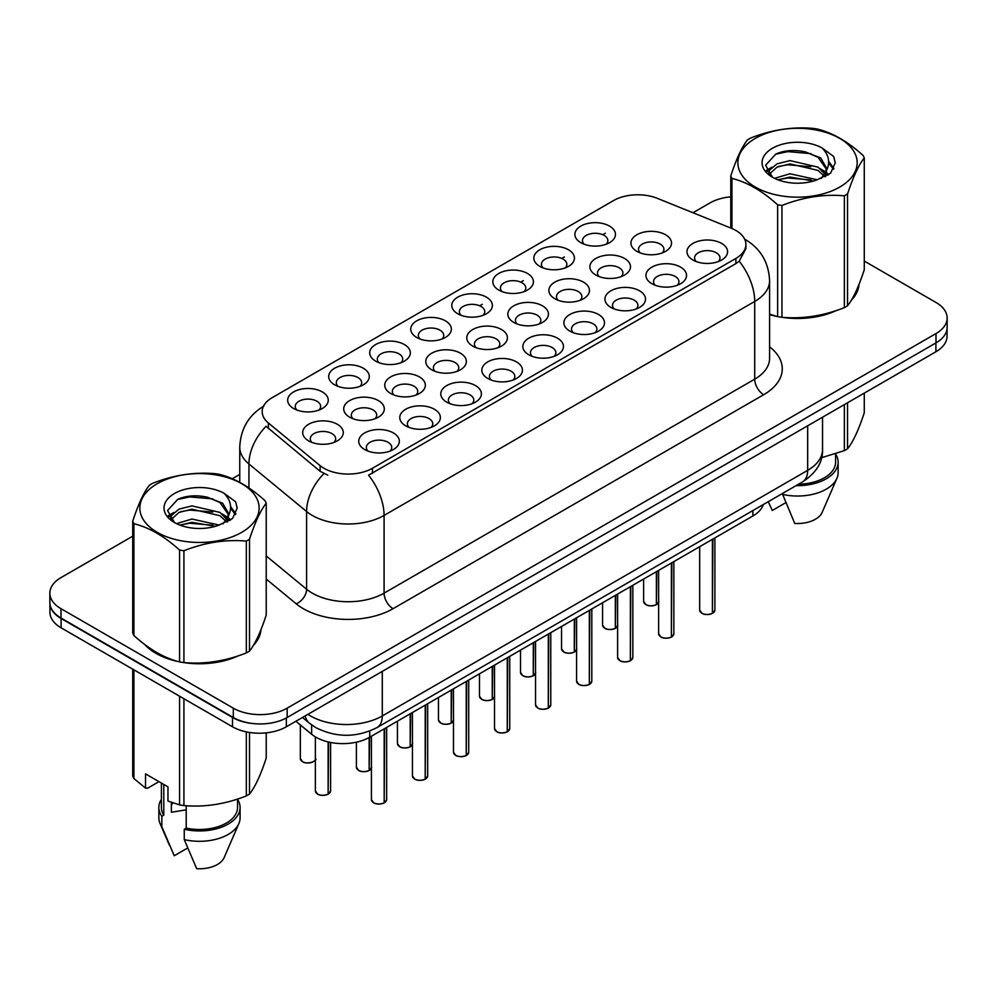 <?xml version="1.0" encoding="UTF-8"?>
<svg xmlns="http://www.w3.org/2000/svg" width="997" height="997" viewBox="0 0 997 997"><rect width="100%" height="100%" fill="white"/><g stroke="black" fill="none" stroke-linecap="round" stroke-linejoin="round"><path stroke-width="1.5" d="M580.815 242.67L580.815 242.67A20.301 11.727 180 0 1 580.815 226.095A20.301 11.727 180 0 1 609.528 226.095A20.301 11.727 180 0 1 609.528 242.67A20.301 11.727 180 0 1 580.815 242.67M606.201 244.228A12.687 7.328 0 0 0 607.858 240.601A12.687 7.328 0 0 0 604.145 235.417A12.687 7.328 0 0 0 590.311 233.834A12.687 7.328 0 0 0 582.485 240.601A12.687 7.328 0 0 0 584.142 244.228M457.723 313.743L457.723 313.743A20.301 11.727 180 0 1 457.723 297.168A20.301 11.727 180 0 1 486.436 297.168A20.301 11.727 180 0 1 486.436 313.743A20.301 11.727 180 0 1 457.723 313.743M483.109 315.301A12.687 7.328 0 0 0 484.766 311.675A12.687 7.328 0 0 0 481.053 306.49A12.687 7.328 0 0 0 467.219 304.895A12.687 7.328 0 0 0 459.393 311.675A12.687 7.328 0 0 0 461.05 315.301M416.696 337.435A20.301 11.727 180 0 1 416.684 337.435A20.301 11.727 180 0 1 416.696 320.847A20.301 11.727 180 0 1 445.41 320.847A20.301 11.727 180 0 1 445.41 337.435A20.301 11.727 180 0 1 416.696 337.435M442.082 338.98A12.687 7.328 0 0 0 443.74 335.353A12.687 7.328 0 0 0 440.026 330.181A12.687 7.328 0 0 0 426.193 328.586A12.687 7.328 0 0 0 418.354 335.353A12.687 7.328 0 0 0 420.024 338.98M375.657 361.126L375.657 361.126A20.301 11.727 180 0 1 375.657 344.538A20.301 11.727 180 0 1 404.383 344.538A20.301 11.727 180 0 1 404.383 361.126A20.301 11.727 180 0 1 375.657 361.126M401.043 362.671A12.687 7.328 0 0 0 402.713 359.045A12.687 7.328 0 0 0 398.987 353.86A12.687 7.328 0 0 0 385.166 352.277A12.687 7.328 0 0 0 377.327 359.045A12.687 7.328 0 0 0 378.985 362.671M498.749 290.052L498.749 290.052A20.301 11.727 180 0 1 498.749 273.477A20.301 11.727 180 0 1 527.475 273.477A20.301 11.727 180 0 1 527.475 290.052A20.301 11.727 180 0 1 498.749 290.052M524.135 291.61A12.687 7.328 0 0 0 525.805 287.983A12.687 7.328 0 0 0 522.079 282.799A12.687 7.328 0 0 0 508.258 281.216A12.687 7.328 0 0 0 500.419 287.983A12.687 7.328 0 0 0 502.077 291.61M539.776 266.361L539.776 266.361A20.301 11.727 180 0 1 539.776 249.786A20.301 11.727 180 0 1 568.502 249.786A20.301 11.727 180 0 1 568.502 266.361A20.301 11.727 180 0 1 539.776 266.361M565.174 267.919A12.687 7.328 0 0 0 566.832 264.292A12.687 7.328 0 0 0 563.118 259.108A12.687 7.328 0 0 0 549.285 257.525A12.687 7.328 0 0 0 541.446 264.292A12.687 7.328 0 0 0 543.116 267.919M334.631 384.805L334.631 384.805A20.301 11.727 180 0 1 334.631 368.229A20.301 11.727 180 0 1 363.344 368.229A20.301 11.727 180 0 1 363.344 384.805A20.301 11.727 180 0 1 334.631 384.805M360.017 386.362A12.687 7.328 0 0 0 361.674 382.736A12.687 7.328 0 0 0 357.96 377.551A12.687 7.328 0 0 0 344.127 375.969A12.687 7.328 0 0 0 336.301 382.736A12.687 7.328 0 0 0 337.958 386.362M293.604 408.496L293.604 408.496A20.301 11.727 180 0 1 293.604 391.921A20.301 11.727 180 0 1 322.318 391.921A20.301 11.727 180 0 1 322.318 408.496A20.301 11.727 180 0 1 293.604 408.496M318.99 410.054A12.687 7.328 0 0 0 320.648 406.427A12.687 7.328 0 0 0 316.934 401.243A12.687 7.328 0 0 0 303.1 399.66A12.687 7.328 0 0 0 295.262 406.427A12.687 7.328 0 0 0 296.932 410.054M636.871 251.344L636.871 251.344A20.301 11.727 180 0 1 636.871 234.769A20.301 11.727 180 0 1 665.585 234.769A20.301 11.727 180 0 1 665.585 251.344A20.301 11.727 180 0 1 636.871 251.344M662.257 252.902A12.687 7.328 0 0 0 663.915 249.275A12.687 7.328 0 0 0 660.201 244.091A12.687 7.328 0 0 0 646.368 242.508A12.687 7.328 0 0 0 638.529 249.275A12.687 7.328 0 0 0 640.199 252.902M595.832 275.035L595.832 275.035A20.301 11.727 180 0 1 595.832 258.46A20.301 11.727 180 0 1 624.558 258.46A20.301 11.727 180 0 1 624.558 275.035A20.301 11.727 180 0 1 595.832 275.035M621.218 276.593A12.687 7.328 0 0 0 622.888 272.966A12.687 7.328 0 0 0 619.174 267.782A12.687 7.328 0 0 0 605.341 266.199A12.687 7.328 0 0 0 597.502 272.966A12.687 7.328 0 0 0 599.172 276.593M472.74 346.109L472.74 346.109A20.301 11.727 180 0 1 472.74 329.521A20.301 11.727 180 0 1 501.466 329.521A20.301 11.727 180 0 1 501.466 346.109A20.301 11.727 180 0 1 472.74 346.109M498.126 347.654A12.687 7.328 0 0 0 499.796 344.027A12.687 7.328 0 0 0 496.082 338.855A12.687 7.328 0 0 0 482.249 337.26A12.687 7.328 0 0 0 474.41 344.027A12.687 7.328 0 0 0 476.08 347.654M554.806 298.726L554.806 298.726A20.301 11.727 180 0 1 554.806 282.151A20.301 11.727 180 0 1 583.519 282.151A20.301 11.727 180 0 1 583.519 298.726A20.301 11.727 180 0 1 554.806 298.726M580.192 300.284A12.687 7.328 0 0 0 581.849 296.657A12.687 7.328 0 0 0 578.135 291.473A12.687 7.328 0 0 0 564.302 289.89A12.687 7.328 0 0 0 556.476 296.657A12.687 7.328 0 0 0 558.133 300.284M513.779 322.417L513.779 322.417A20.301 11.727 180 0 1 513.779 305.83A20.301 11.727 180 0 1 542.493 305.83A20.301 11.727 180 0 1 542.493 322.417A20.301 11.727 180 0 1 513.779 322.417M539.165 323.975A12.687 7.328 0 0 0 540.823 320.349A12.687 7.328 0 0 0 537.109 315.164A12.687 7.328 0 0 0 523.275 313.569A12.687 7.328 0 0 0 515.437 320.349A12.687 7.328 0 0 0 517.107 323.975M349.648 417.17L349.648 417.17A20.301 11.727 180 0 1 349.648 400.595A20.301 11.727 180 0 1 378.374 400.595A20.301 11.727 180 0 1 378.374 417.17A20.301 11.727 180 0 1 349.648 417.17M375.034 418.728A12.687 7.328 0 0 0 376.704 415.101A12.687 7.328 0 0 0 372.99 409.917A12.687 7.328 0 0 0 359.157 408.334A12.687 7.328 0 0 0 351.318 415.101A12.687 7.328 0 0 0 352.988 418.728M390.687 393.479L390.687 393.479A20.301 11.727 180 0 1 390.687 376.903A20.301 11.727 180 0 1 419.401 376.903A20.301 11.727 180 0 1 419.401 393.479A20.301 11.727 180 0 1 390.687 393.479M416.073 395.036A12.687 7.328 0 0 0 417.731 391.41A12.687 7.328 0 0 0 414.017 386.225A12.687 7.328 0 0 0 400.183 384.643A12.687 7.328 0 0 0 392.344 391.41A12.687 7.328 0 0 0 394.014 395.036M431.713 369.787L431.713 369.787A20.301 11.727 180 0 1 431.713 353.212A20.301 11.727 180 0 1 460.427 353.212A20.301 11.727 180 0 1 460.427 369.787A20.301 11.727 180 0 1 431.713 369.787M457.1 371.345A12.687 7.328 0 0 0 458.77 367.719A12.687 7.328 0 0 0 455.043 362.534A12.687 7.328 0 0 0 441.21 360.951A12.687 7.328 0 0 0 433.383 367.719A12.687 7.328 0 0 0 435.041 371.345M308.621 440.861L308.621 440.861A20.301 11.727 180 0 1 308.621 424.286A20.301 11.727 180 0 1 337.335 424.286A20.301 11.727 180 0 1 337.335 440.861A20.301 11.727 180 0 1 308.621 440.861M334.007 442.419A12.687 7.328 0 0 0 335.677 438.792A12.687 7.328 0 0 0 331.951 433.608A12.687 7.328 0 0 0 318.118 432.013A12.687 7.328 0 0 0 310.291 438.792A12.687 7.328 0 0 0 311.949 442.419M405.704 425.844L405.704 425.844A20.301 11.727 180 0 1 405.704 409.269A20.301 11.727 180 0 1 434.418 409.269A20.301 11.727 180 0 1 434.418 425.844A20.301 11.727 180 0 1 405.704 425.844M431.09 427.401A12.687 7.328 0 0 0 432.76 423.775A12.687 7.328 0 0 0 429.034 418.59A12.687 7.328 0 0 0 415.213 417.008A12.687 7.328 0 0 0 407.374 423.775A12.687 7.328 0 0 0 409.032 427.401M446.731 402.152L446.731 402.152A20.301 11.727 180 0 1 446.731 385.577A20.301 11.727 180 0 1 475.457 385.577A20.301 11.727 180 0 1 475.457 402.152A20.301 11.727 180 0 1 446.731 402.152M472.117 403.71A12.687 7.328 0 0 0 473.787 400.084A12.687 7.328 0 0 0 470.073 394.899A12.687 7.328 0 0 0 456.24 393.317A12.687 7.328 0 0 0 448.401 400.084A12.687 7.328 0 0 0 450.071 403.71M487.77 378.461L487.77 378.461A20.301 11.727 180 0 1 487.77 361.886A20.301 11.727 180 0 1 516.483 361.886A20.301 11.727 180 0 1 516.483 378.461A20.301 11.727 180 0 1 487.77 378.461M513.156 380.019A12.687 7.328 0 0 0 514.813 376.392A12.687 7.328 0 0 0 511.1 371.208A12.687 7.328 0 0 0 497.266 369.625A12.687 7.328 0 0 0 489.44 376.392A12.687 7.328 0 0 0 491.097 380.019M528.796 354.782L528.796 354.782A20.301 11.727 180 0 1 528.796 338.195A20.301 11.727 180 0 1 557.51 338.195A20.301 11.727 180 0 1 557.51 354.782A20.301 11.727 180 0 1 528.796 354.782M554.182 356.328A12.687 7.328 0 0 0 555.852 352.701A12.687 7.328 0 0 0 552.126 347.529A12.687 7.328 0 0 0 538.305 345.934A12.687 7.328 0 0 0 530.466 352.701A12.687 7.328 0 0 0 532.124 356.328M569.823 331.091L569.823 331.091A20.301 11.727 180 0 1 569.823 314.504A20.301 11.727 180 0 1 598.549 314.504A20.301 11.727 180 0 1 598.549 331.091A20.301 11.727 180 0 1 569.823 331.091M595.209 332.649A12.687 7.328 0 0 0 596.879 329.022A12.687 7.328 0 0 0 593.165 323.838A12.687 7.328 0 0 0 579.332 322.243A12.687 7.328 0 0 0 571.493 329.022A12.687 7.328 0 0 0 573.163 332.649M610.862 307.4L610.862 307.4A20.301 11.727 180 0 1 610.862 290.825A20.301 11.727 180 0 1 639.576 290.825A20.301 11.727 180 0 1 639.576 307.4A20.301 11.727 180 0 1 610.862 307.4M636.248 308.958A12.687 7.328 0 0 0 637.906 305.331A12.687 7.328 0 0 0 634.192 300.147A12.687 7.328 0 0 0 620.358 298.564A12.687 7.328 0 0 0 612.532 305.331A12.687 7.328 0 0 0 614.189 308.958M651.888 283.709L651.888 283.709A20.301 11.727 180 0 1 651.888 267.134A20.301 11.727 180 0 1 680.602 267.134A20.301 11.727 180 0 1 680.602 283.709A20.301 11.727 180 0 1 651.888 283.709M677.275 285.267A12.687 7.328 0 0 0 678.945 281.64A12.687 7.328 0 0 0 675.218 276.456A12.687 7.328 0 0 0 661.397 274.873A12.687 7.328 0 0 0 653.558 281.64A12.687 7.328 0 0 0 655.216 285.267M692.915 260.018L692.915 260.018A20.301 11.727 180 0 1 692.915 243.442A20.301 11.727 180 0 1 721.641 243.442A20.301 11.727 180 0 1 721.641 260.018A20.301 11.727 180 0 1 692.915 260.018M718.301 261.575A12.687 7.328 0 0 0 719.971 257.949A12.687 7.328 0 0 0 716.257 252.764A12.687 7.328 0 0 0 702.424 251.182A12.687 7.328 0 0 0 694.585 257.949A12.687 7.328 0 0 0 696.255 261.575M364.678 449.535L364.678 449.535A20.301 11.727 180 0 1 364.678 432.947A20.301 11.727 180 0 1 393.391 432.947A20.301 11.727 180 0 1 393.391 449.535A20.301 11.727 180 0 1 364.678 449.535M390.064 451.093A12.687 7.328 0 0 0 391.721 447.466A12.687 7.328 0 0 0 388.007 442.282A12.687 7.328 0 0 0 374.174 440.686A12.687 7.328 0 0 0 366.348 447.466A12.687 7.328 0 0 0 368.005 451.093M731.299 228.238A34.272 19.778 180 0 1 735.873 230.457A34.272 19.778 180 0 1 745.906 244.452A34.272 19.778 180 0 1 735.873 258.435L372.417 468.278A34.272 19.778 180 0 1 320.112 465.636L268.367 422.977A34.272 19.778 180 0 1 262.174 411.624A34.272 19.778 180 0 1 272.206 397.641L613.516 200.584A34.272 19.778 180 0 1 657.397 198.366L731.299 228.238M763.39 504.494A38.073 21.984 180 0 1 752.909 515.96L369.737 737.182A38.073 21.984 180 0 1 311.625 734.253L295.885 721.267M144.789 644.536A61.552 35.543 0 0 0 155.956 653.359A61.552 35.543 0 0 0 178.887 661.721M745.906 244.452L745.906 248.639L739.188 261.189L735.873 263.607L368.554 475.183A44.416 25.648 60 0 1 384.082 515.424A50.772 29.312 180 0 1 312.285 515.424A50.772 29.312 180 0 1 306.59 511.511L248.938 463.979A50.772 29.312 180 0 1 239.754 447.167L239.754 482.349M132.726 536.199L61.004 577.612A38.073 21.984 0 0 0 49.85 593.153L49.85 602.475A38.073 21.984 0 0 0 61.004 618.015L233.31 717.504A38.073 21.984 0 0 0 287.161 717.504L935.996 342.893A38.073 21.984 0 0 0 947.15 327.352L947.15 318.018A38.073 21.984 0 0 0 935.996 302.477L864.274 261.064M327.801 475.183L320.112 471.282L266.062 426.28A44.416 29.711 129.5 0 0 248.938 463.979L248.938 487.944M769.584 314.616A61.552 35.543 0 0 0 776.937 316.435M779.853 316.984A61.552 35.543 0 0 0 836.296 310.553M851.426 300.109A61.552 35.543 0 0 0 859.028 284.307M181.803 662.27A61.552 35.543 0 0 0 238.246 655.827M253.375 645.383A61.552 35.543 0 0 0 260.99 629.593M49.85 593.153A38.073 21.984 0 0 0 61.004 608.693L233.31 708.169A38.073 21.984 0 0 0 287.161 708.169L935.996 333.571A38.073 21.984 0 0 0 947.15 318.018M730.776 196.833A38.073 21.984 0 0 0 709.839 203.002L692.965 212.747M239.754 474.398L232.264 478.734M202.017 496.194L200.97 496.793M260.616 632.372A61.552 35.543 0 0 0 260.391 631.425M858.654 287.086A61.552 35.543 0 0 0 858.442 286.151M49.937 603.983L49.937 612.27A38.073 21.984 0 0 0 61.091 627.811L232.5 726.776A38.073 21.984 0 0 0 286.351 726.776L935.909 351.754A38.073 21.984 0 0 0 947.063 336.213L947.063 328.86M50.124 605.142A38.073 21.984 0 0 0 61.091 618.489L232.5 717.454A38.073 21.984 0 0 0 255.618 723.772M384.181 802.822L384.132 802.946C379.608 804.405 376.131 804.355 373.701 802.809L371.42 799.582A7.615 4.399 0 0 0 373.651 802.697A7.615 4.399 0 0 0 384.181 802.822L384.181 728.844M384.132 802.946L384.007 802.921A7.365 4.25 180 0 1 373.825 802.797M384.181 802.51L384.643 728.57M328.125 794.148L328.075 794.273C323.551 795.731 320.074 795.681 317.644 794.135L315.364 790.908A7.615 4.399 0 0 0 317.594 794.023A7.615 4.399 0 0 0 328.125 794.148L328.125 741.918M328.075 794.273L327.951 794.248A7.365 4.25 180 0 1 317.781 794.123M328.125 793.836L328.599 742.03M755.34 138.384A59.646 34.434 -0 0 0 755.34 187.087A59.646 34.434 -0 0 0 839.698 187.087A59.646 34.434 -0 0 0 839.698 138.384A59.646 34.434 -0 0 0 755.34 138.384M769.584 314.13L777.623 316.622A68.531 39.568 -0 0 0 781.96 317.295C802.685 319.102 823.485 315.887 844.372 307.637A68.531 39.568 -0 0 0 845.992 306.74A68.531 39.568 -0 0 0 847.55 305.805C853.096 298.863 858.666 286.849 864.274 269.776L864.274 157.95A68.531 39.568 -0 0 0 863.103 155.445C847.836 141.611 832.607 132.813 817.428 129.062A68.531 39.568 -0 0 0 813.078 128.389C792.191 126.607 771.391 129.822 750.679 138.047A68.531 39.568 -0 0 0 749.059 138.944A68.531 39.568 -0 0 0 747.501 139.879C741.905 146.92 736.334 158.934 730.776 175.908A68.531 39.568 -0 0 0 731.948 178.413L731.948 228.512M777.623 316.622L777.623 204.796C762.356 190.963 747.127 182.164 731.948 178.413M777.623 204.796A68.531 39.568 -0 0 0 781.96 205.457L781.96 317.295M844.372 307.637L844.372 195.811C823.659 193.991 802.859 197.219 781.96 205.457M844.372 195.811A68.531 39.568 -0 0 0 845.992 194.901A68.531 39.568 -0 0 0 847.55 193.979L847.55 305.805M817.266 179.796L790.01 173.765L774.557 178.338M813.465 181.03L790.01 177.055L778.034 179.846M825.79 176.382L825.528 175.684M824.718 174.039L818.038 167.135L790.01 160.604L777.012 163.844L769.497 170.263L768.513 173.74M823.647 175.671L818.038 170.425L790.01 163.894L777.012 167.135L769.111 174.388M821.104 178.513L825.553 172.344L826.538 168.007L820.705 157.925L804.778 151.781C793.924 149.575 784.265 150.335 775.816 154.086L765.596 165.215L772.451 177.154M825.005 176.793L826.538 170.612M826.451 169.303L818.038 157.264L805.539 151.93M772.451 148.266A35.456 20.476 -0 0 0 772.451 177.217A35.456 20.476 -0 0 0 816.78 179.934L830.601 173.229L835.262 162.735L833.666 156.479L822.051 147.955A35.456 20.476 -0 0 0 772.451 148.266M822.051 147.955C829.442 155.457 830.601 163.583 825.553 172.331M730.776 228.039L730.776 175.908M864.274 157.95C858.716 164.891 853.145 176.893 847.55 193.979M810.86 179.934L787.755 177.952L778.557 179.622M827.747 175.26L826.114 173.952M825.142 173.241L823.485 172.169M810.86 166.773L787.755 164.792L778.557 166.462M769.672 169.939L766.967 171.609M833.504 169.303L828.644 162.91M810.96 153.638L787.755 151.631L775.392 154.273M835.262 163.059L833.666 156.479M828.794 174.575L826.413 172.531M825.703 171.995L820.02 168.605M771.915 167.172L766.357 170.4M833.903 168.518L828.632 161.252M769.584 314.205A60.917 35.169 0 0 0 770.693 314.529M787.119 317.607A60.917 35.169 0 0 0 832.246 311.849M852.809 297.717A60.917 35.169 0 0 0 858.13 286.538M821.565 457.698L844.372 450.644A68.531 39.568 0 0 0 847.55 448.812C853.096 441.87 858.666 429.857 864.274 412.783L864.274 393.117M782.309 493.577L794.734 523.425A25.386 14.656 0 0 0 822.151 512.408L836.932 478.273A40.615 23.442 0 0 0 838.141 472.578L838.141 462.222A40.615 23.442 0 0 0 835.598 454.059M782.309 494.325A40.615 23.442 0 0 0 836.932 478.273M796.042 485.651A40.615 23.442 0 0 0 838.141 462.222M798.56 484.193A38.073 21.984 0 0 0 835.598 462.222L835.598 453.785M847.55 402.763L847.55 448.812M844.372 450.644L844.372 404.608M768.388 501.99L772.301 510.464L785.686 502.737M157.302 483.67A59.646 34.434 -0 0 0 157.302 532.373A59.646 34.434 -0 0 0 241.66 532.373A59.646 34.434 -0 0 0 241.66 483.67A59.646 34.434 -0 0 0 157.302 483.67M151.008 484.23A68.531 39.568 -0 0 0 149.45 485.165C143.855 492.206 138.284 504.208 132.726 521.194A68.531 39.568 -0 0 0 133.897 523.699L133.897 635.525C149.089 649.309 164.306 658.107 179.572 661.908A68.531 39.568 -0 0 0 183.922 662.569C204.634 664.388 225.434 661.173 246.321 652.923A68.531 39.568 -0 0 0 247.941 652.013A68.531 39.568 -0 0 0 249.499 651.091C255.045 644.137 260.628 632.135 266.224 615.062L266.224 503.223A68.531 39.568 -0 0 0 265.052 500.718C249.786 486.885 234.569 478.099 219.377 474.348A68.531 39.568 -0 0 0 215.04 473.675C194.141 471.893 173.341 475.108 152.628 483.321A68.531 39.568 -0 0 0 151.008 484.23M179.572 661.908L179.572 550.07C164.306 536.236 149.089 527.45 133.897 523.699M179.572 550.07A68.531 39.568 -0 0 0 183.922 550.743L183.922 662.569M246.321 652.923L246.321 541.084C225.609 539.277 204.809 542.493 183.922 550.743M246.321 541.084A68.531 39.568 -0 0 0 247.941 540.187A68.531 39.568 -0 0 0 249.499 539.252L249.499 651.091M132.726 521.194L132.726 633.02A68.531 39.568 -0 0 0 133.897 635.525M219.215 525.07L191.972 519.051L176.506 523.612M215.414 526.304L191.972 522.341L179.983 525.12M227.74 521.668L227.478 520.97M226.668 519.312L219.988 512.421L191.972 505.89L178.962 509.131L171.447 515.536L170.475 519.026M225.596 520.957L219.988 515.711L191.972 509.18L178.962 512.421L171.06 519.661M223.054 523.799L227.503 517.63L228.487 513.281L222.655 503.211L206.728 497.067C195.873 494.848 186.227 495.621 177.765 499.36L167.546 510.501L174.4 522.428M226.955 522.079L228.487 515.898M228.4 514.577L219.988 502.55L207.488 497.204M174.4 493.54A35.456 20.476 -0 0 0 174.4 522.49A35.456 20.476 -0 0 0 218.729 525.207L232.55 518.502L237.211 508.021L235.628 501.765L224.001 493.228A35.456 20.476 -0 0 0 174.4 493.54M224.001 493.228C231.391 500.743 232.55 508.869 227.503 517.617M266.224 503.223C260.666 510.165 255.095 522.179 249.499 539.252M212.81 525.207L189.704 523.226L180.519 524.908M229.696 520.534L228.076 519.238M227.092 518.527L225.447 517.443M212.81 512.047L189.704 510.065L180.519 511.748M171.634 515.212L168.917 516.882M235.454 514.589L230.594 508.196M212.909 498.911L189.704 496.905L177.341 499.559M237.211 508.345L235.628 501.765M230.743 519.848L228.363 517.817M227.652 517.281L221.97 513.879M173.864 512.458L168.306 515.686M235.865 513.804L230.581 506.538M147.344 646.43A60.917 35.169 0 0 0 156.404 653.097A60.917 35.169 0 0 0 172.655 659.802M189.069 662.88A60.917 35.169 0 0 0 234.195 657.123M254.758 642.99A60.917 35.169 0 0 0 260.08 631.824M172.805 802.859A28.689 16.563 0 0 0 171.359 805.688M171.359 802.348L171.359 812.256L186.215 809.826M158.984 781.66L147.593 788.228L145.512 788.091L145.512 773.884L167.957 786.845L167.957 801.04L179.572 804.903A68.531 39.568 0 0 0 183.922 805.576C204.634 807.396 225.434 804.168 246.321 795.93A68.531 39.568 0 0 0 249.499 794.086C255.045 787.144 260.628 775.143 266.224 758.056L266.224 732.857M186.215 805.738L186.215 828.108L184.258 829.242L184.258 839.599L196.683 868.699A25.386 14.656 0 0 0 224.101 857.682L238.881 823.547A40.615 23.442 0 0 0 240.09 817.864L240.09 807.508A40.615 23.442 0 0 0 237.548 799.345M184.258 839.599A40.615 23.442 0 0 0 238.881 823.547M184.258 829.242A40.615 23.442 0 0 0 240.09 807.508M186.215 828.108A38.073 21.984 0 0 0 237.548 807.508L237.548 799.071M132.726 669.174L132.726 776.027A68.531 39.568 0 0 0 133.897 778.532L145.512 788.091M249.499 732.459L249.499 794.086M246.321 795.93L246.321 731.873M133.897 669.847L133.897 778.532M179.572 804.903L179.572 696.218M183.922 698.723L183.922 805.576M161.402 799.345A40.615 23.442 0 0 0 158.859 807.508L158.859 817.864A40.615 23.442 0 0 0 160.068 823.547A40.615 23.442 0 0 0 161.826 826.65L174.251 855.75L187.635 848.011M161.826 826.65L161.826 816.294L163.782 815.16L163.782 784.427M158.859 807.508A40.615 23.442 0 0 0 161.826 816.294M161.402 783.056L161.402 807.508A38.073 21.984 0 0 0 163.782 815.16M425.208 779.143L425.158 779.255C420.634 780.713 417.157 780.663 414.727 779.118L412.446 775.903A7.615 4.399 0 0 0 414.677 779.006A7.615 4.399 0 0 0 425.208 779.143L425.208 705.153M425.158 779.255L425.034 779.243A7.365 4.25 180 0 1 414.864 779.106M425.208 778.831L425.682 704.879M466.235 755.452L466.185 755.564C461.661 757.022 458.196 756.972 455.766 755.427L453.485 752.212A7.615 4.399 0 0 0 455.716 755.315A7.615 4.399 0 0 0 466.235 755.452L466.235 681.462M466.185 755.564L466.073 755.552A7.365 4.25 180 0 1 455.891 755.414M466.235 755.14L466.708 681.188M507.274 731.761L507.211 731.873C502.7 733.331 499.223 733.293 496.793 731.748L494.512 728.52A7.615 4.399 0 0 0 496.743 731.624A7.615 4.399 0 0 0 507.274 731.761L507.274 657.771M507.211 731.873L507.099 731.86A7.365 4.25 180 0 1 496.917 731.736M507.274 731.449L507.735 657.509M548.3 708.069L548.25 708.194C543.726 709.64 540.249 709.602 537.819 708.057L535.539 704.829A7.615 4.399 0 0 0 537.769 707.945A7.615 4.399 0 0 0 548.3 708.069L548.3 634.092M548.25 708.194L548.126 708.169A7.365 4.25 180 0 1 537.956 708.044M548.3 707.758L548.774 633.818M369.152 770.469L369.102 770.581C364.578 772.039 361.101 771.99 358.683 770.444L356.39 767.229A7.615 4.399 0 0 0 358.621 770.332A7.615 4.399 0 0 0 369.152 770.469L369.152 737.506M369.102 770.581L368.99 770.569A7.365 4.25 180 0 1 358.808 770.432M369.152 770.158L369.625 737.244M410.191 746.778L410.128 746.89C405.617 748.348 402.14 748.298 399.71 746.765L397.429 743.538A7.615 4.399 0 0 0 399.66 746.641A7.615 4.399 0 0 0 410.191 746.778L410.191 713.827M410.128 746.89L410.016 746.878A7.365 4.25 180 0 1 399.834 746.753M410.191 746.466L410.652 713.553M451.217 723.087L451.167 723.199C446.644 724.657 443.167 724.62 440.736 723.074L438.456 719.846A7.615 4.399 0 0 0 440.686 722.95A7.615 4.399 0 0 0 451.217 723.087L451.217 690.136M451.167 723.199L451.043 723.186A7.365 4.25 180 0 1 440.861 723.062M451.217 722.775L451.691 689.862M492.244 699.396L492.194 699.52C487.67 700.966 484.193 700.928 481.775 699.383L479.482 696.155A7.615 4.399 0 0 0 481.713 699.271A7.615 4.399 0 0 0 492.244 699.396L492.244 666.445M492.194 699.52L492.082 699.495A7.365 4.25 180 0 1 481.9 699.371M492.244 699.084L492.717 666.183M589.327 684.378L589.277 684.503C584.753 685.961 581.288 685.911 578.858 684.366L576.578 681.138A7.615 4.399 0 0 0 578.808 684.254A7.615 4.399 0 0 0 589.327 684.378L589.327 610.401M589.277 684.503L589.165 684.478A7.365 4.25 180 0 1 578.983 684.353M589.327 684.067L589.8 610.127M630.366 660.699L630.303 660.812C625.792 662.27 622.315 662.22 619.885 660.675L617.604 657.447A7.615 4.399 0 0 0 619.835 660.562A7.615 4.399 0 0 0 630.366 660.699L630.366 586.71M630.303 660.812L630.191 660.799A7.365 4.25 180 0 1 620.009 660.662M630.366 660.375L630.827 586.435M671.392 637.008L671.342 637.12C666.819 638.578 663.341 638.529 660.911 636.983L658.631 633.768A7.615 4.399 0 0 0 660.861 636.871A7.615 4.399 0 0 0 671.392 637.008L671.392 563.018M671.342 637.12L671.218 637.108A7.365 4.25 180 0 1 661.048 636.971M671.392 636.697L671.866 562.744M712.419 613.317L712.369 613.429C707.845 614.887 704.368 614.85 701.95 613.305L699.67 610.077A7.615 4.399 0 0 0 701.888 613.18A7.615 4.399 0 0 0 712.419 613.317L712.419 539.327M712.369 613.429L712.257 613.417A7.365 4.25 180 0 1 702.075 613.292M712.419 613.005L712.892 539.065M533.283 675.704L533.221 675.829C528.709 677.287 525.232 677.237 522.802 675.692L520.521 672.464A7.615 4.399 0 0 0 522.752 675.58A7.615 4.399 0 0 0 533.283 675.704L533.283 642.766M533.221 675.829L533.108 675.804A7.365 4.25 180 0 1 522.927 675.679M533.283 675.393L533.744 642.492M574.309 652.026L574.26 652.138C569.736 653.596 566.259 653.546 563.828 652.001L561.548 648.785A7.615 4.399 0 0 0 563.779 651.888A7.615 4.399 0 0 0 574.309 652.026L574.309 619.075M574.26 652.138L574.135 652.125A7.365 4.25 180 0 1 563.953 651.988M574.309 651.714L574.783 618.801M615.336 628.334L615.286 628.446C610.762 629.905 607.285 629.855 604.867 628.309L602.574 625.094A7.615 4.399 0 0 0 604.805 628.197A7.615 4.399 0 0 0 615.336 628.334L615.336 595.383M615.286 628.446L615.161 628.434A7.365 4.25 180 0 1 604.992 628.297M615.336 628.023L615.81 595.109M656.375 604.643L656.313 604.755C651.801 606.213 648.324 606.176 645.894 604.631L643.613 601.403A7.615 4.399 0 0 0 645.844 604.506A7.615 4.399 0 0 0 656.375 604.643L656.375 571.692M656.313 604.755L656.2 604.743A7.365 4.25 180 0 1 646.019 604.618M656.375 604.332L656.836 571.418M372.417 468.278L372.417 473.438M320.112 465.636L320.112 471.282M268.367 422.977L268.367 428.623M735.873 258.435L735.873 263.607M752.909 510.551L752.909 515.96M311.625 724.894L311.625 734.253M369.737 731.05L369.737 737.182M769.584 346.819A63.459 36.64 180 0 1 763.69 394.712L393.055 608.693A12.687 7.328 60 0 1 384.082 593.153L754.717 379.159A50.772 29.312 0 0 0 769.584 358.434L769.584 280.718A50.772 29.312 180 0 1 754.717 301.443A44.416 25.648 -120 0 0 739.188 261.189M393.055 608.693A63.459 36.64 180 0 1 303.312 608.693A63.459 36.64 180 0 1 296.196 603.796L266.224 579.083M323.9 473.637A44.416 29.711 129.5 0 0 306.59 511.511L306.59 589.239A50.772 29.312 0 0 0 312.285 593.153A50.772 29.312 0 0 0 384.082 593.153L384.082 515.424L754.717 301.443L754.717 379.159A12.687 7.328 60 0 0 763.69 394.712M479.707 305.817L482.311 304.309M520.746 282.126L523.338 280.631M561.772 258.435L564.377 256.939M602.799 234.744L605.403 233.248M287.161 708.169L287.161 717.504M233.31 708.169L233.31 717.504M935.996 333.571L935.996 342.893M61.004 608.693L61.004 618.015M266.224 555.952L306.59 589.239A12.687 8.487 -50.5 0 1 296.196 603.796M307.899 714.338A50.772 29.312 0 0 0 310.491 715.946A50.772 29.312 0 0 0 382.287 715.946L807.67 470.36A50.772 29.312 0 0 0 822.537 449.635C822.911 462.222 816.194 473.014 802.411 481.975L377.028 727.573A25.386 14.656 60 0 0 382.287 715.946L382.287 671.392M807.67 425.794L807.67 470.36A25.386 14.656 60 0 1 802.411 481.975M305.194 715.896A25.386 16.974 129.5 0 0 309.444 723.211L302.477 717.466M935.909 351.754L935.909 342.943M286.351 726.776L286.351 717.952M232.5 726.776L232.5 717.454M61.091 627.811L61.091 618.489M384.643 802.56A7.615 4.399 0 0 0 386.649 799.582L386.649 727.411M328.599 793.886A7.615 4.399 0 0 0 330.593 790.908L330.593 742.453M315.575 758.555C318.105 760.474 307.575 765.16 302.627 761.77L300.346 758.555A7.615 4.399 0 0 0 302.577 761.658A7.615 4.399 0 0 0 310.03 762.78A7.615 4.399 0 0 0 315.364 759.564M313.245 761.708A7.365 4.25 180 0 1 302.752 761.758M425.682 778.869A7.615 4.399 0 0 0 427.676 775.903L427.676 703.732M466.708 755.178A7.615 4.399 0 0 0 468.715 752.212L468.715 680.041M507.735 731.486A7.615 4.399 0 0 0 509.741 728.52L509.741 656.35M548.774 707.795A7.615 4.399 0 0 0 550.768 704.829L550.768 632.659M369.625 770.195A7.615 4.399 0 0 0 371.42 768.238M410.652 746.504A7.615 4.399 0 0 0 412.446 744.547M451.691 722.813A7.615 4.399 0 0 0 453.485 720.868M492.717 699.121A7.615 4.399 0 0 0 494.512 697.177M589.8 684.116A7.615 4.399 0 0 0 591.807 681.138L591.807 608.968M630.827 660.425A7.615 4.399 0 0 0 632.833 657.447L632.833 585.289M671.866 636.734A7.615 4.399 0 0 0 673.86 633.768L673.86 561.598M712.892 613.043A7.615 4.399 0 0 0 714.899 610.077L714.899 537.906M533.744 675.443A7.615 4.399 0 0 0 535.539 673.486M574.783 651.751A7.615 4.399 0 0 0 576.578 649.795M615.81 628.06A7.615 4.399 0 0 0 617.604 626.104M656.836 604.369A7.615 4.399 0 0 0 658.631 602.425M769.584 280.718C768.724 262.46 760.699 248.776 745.519 239.654L744.672 239.18M263.831 406.103C248.639 415.226 240.613 428.909 239.754 447.167M377.028 727.573C356.602 737.83 336.176 737.83 315.75 727.573L309.444 723.211M822.537 449.635L822.537 417.207M371.42 799.582L371.42 736.21M386.649 799.582L384.593 802.672M315.364 790.908L315.364 736.87M330.593 790.908L328.549 793.998M300.346 758.555L300.346 724.944M858.442 288.033L858.442 285.765M260.391 633.319L260.391 631.051M169.565 845.481L160.068 823.547M412.446 775.903L412.446 712.519M427.676 775.903L425.632 778.981M453.485 752.212L453.485 688.827M468.715 752.212L466.658 755.29M494.512 728.52L494.512 665.149M509.741 728.52L507.685 731.611M535.539 704.829L535.539 641.457M550.768 704.829L548.724 707.92M356.39 767.229L356.39 742.179M371.632 767.229L369.575 770.307M397.429 743.538L397.429 721.192M412.658 743.538L410.602 746.616M438.456 719.846L438.456 697.501M453.685 719.846L451.629 722.937M479.482 696.155L479.482 673.822M494.711 696.155L492.668 699.246M576.578 681.138L576.578 617.766M591.807 681.138L589.75 684.229M617.604 657.447L617.604 594.075M632.833 657.447L630.777 660.537M658.631 633.768L658.631 570.384M673.86 633.768L671.816 636.846M699.67 610.077L699.67 546.705M714.899 610.077L712.843 613.155M520.521 672.464L520.521 650.131M535.75 672.464L533.694 675.555M561.548 648.785L561.548 626.44M576.777 648.785L574.721 651.864M602.574 625.094L602.574 602.749M617.804 625.094L615.76 628.172M643.613 601.403L643.613 579.058M658.843 601.403L656.786 604.494"/></g></svg>
